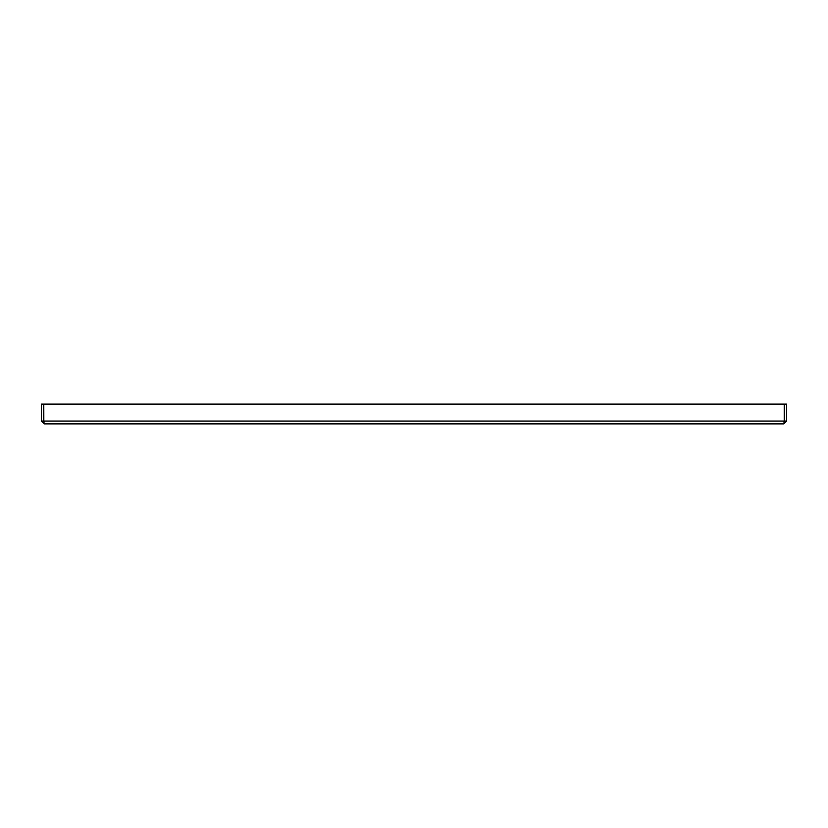 <?xml version="1.0" encoding="UTF-8"?>
<svg xmlns="http://www.w3.org/2000/svg" width="828" height="828" viewBox="0 0 828 828"><rect width="100%" height="100%" fill="white"/><g stroke="black" fill="none" stroke-linecap="round" stroke-linejoin="round"><path stroke-width="1.24" d="M784.178 421.638L783.774 423.884L786.6 421.059L786.6 404.116L784.489 404.116L784.489 421.059L783.774 421.762M786.6 421.059L784.489 421.059M43.822 421.638L43.77 404.116L784.23 404.116L784.23 421.059L43.77 421.059L44.226 423.884L41.4 421.059L41.4 404.116L43.511 404.116L43.511 421.059L44.226 421.762M41.4 421.059L43.511 421.059M783.774 423.884L44.226 423.884"/></g></svg>
